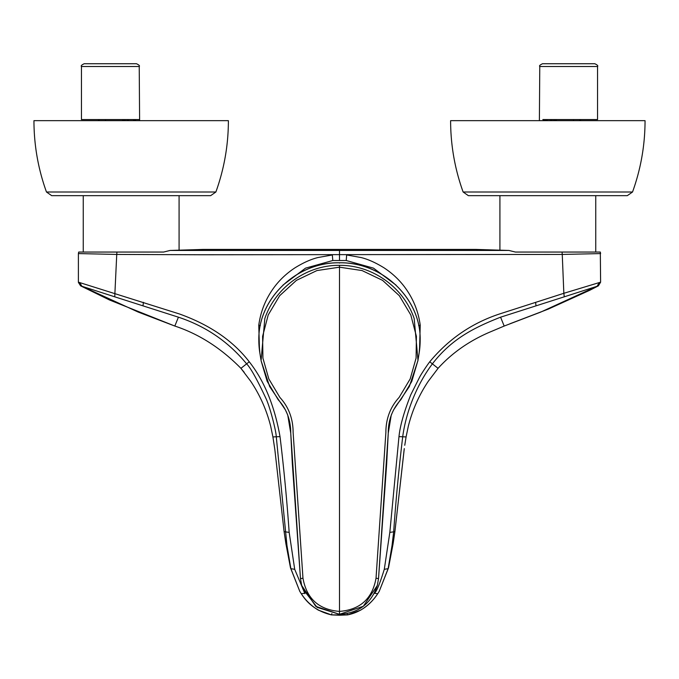 <?xml version="1.0" encoding="UTF-8"?>
<svg xmlns="http://www.w3.org/2000/svg" width="679" height="679" viewBox="0 0 679 679"><rect width="100%" height="100%" fill="white"/><g stroke="black" fill="none" stroke-linecap="round" stroke-linejoin="round"><path stroke-width="1.02" d="M215.871 192.004L46.469 192.004C38.16 168.952 33.984 145.17 33.95 120.667L228.39 120.667C228.356 145.17 224.18 168.952 215.871 192.004L210.643 195.662L83.254 195.662L83.254 252.053L88.533 252.053M463.129 192.004C454.82 168.952 450.644 145.17 450.61 120.667L645.05 120.667C645.016 145.17 640.84 168.952 632.531 192.004L627.303 195.662L468.357 195.662L463.129 192.004L632.531 192.004M400.737 399.829C392.318 409.165 388.159 420.293 388.252 433.219L386.665 463.825L378.526 578.644L377.312 585.51L363.307 606.288L339.5 614.308L339.5 611.406C360.235 609.7 372.415 598.632 376.03 578.185L385.876 432.523C385.884 418.756 390.298 407.061 399.108 397.436L410.201 378.874L416.091 358.105L416.397 336.326L410.795 314.954L399.311 295.679L382.6 280.368L362.051 270.556L339.5 267.187L339.5 265.362C306.399 264.802 275.054 287.938 264.818 318.587L261.076 360.693L267.144 381.275L278.186 399.727M339.5 262.798L339.5 262.781C383.397 261.873 421.107 299.617 420.165 340.137L419.181 352.783A80.665 80.164 180 0 0 419.223 352.503A80.665 80.164 180 0 0 420.165 341.019L420.165 340.145C421.056 298.921 383.066 262.136 339.5 262.798C295.934 262.136 257.944 298.913 258.835 340.145L258.835 341.019A80.665 80.164 180 0 0 259.819 352.783L260.914 359.649M542.555 63.724L594.77 63.724C597.342 64.921 598.275 65.846 597.554 66.5L539.771 66.5C539.05 65.863 539.975 64.938 542.555 63.724M597.554 66.5L597.554 119.555L542.844 119.555L547.826 120.667M110.338 63.724L136.445 63.724C139.025 64.938 139.95 65.863 139.229 66.5L81.446 66.5C80.725 65.863 81.65 64.938 84.23 63.724L110.338 63.724M132.991 120.667L136.156 119.555L139.059 119.555L81.446 119.555L81.446 66.5M259.488 350.491L258.767 325.258C260.651 311.262 265.795 298.599 274.197 287.268C279.799 279.74 286.733 273.255 295 267.815C303.301 262.688 310.948 259.259 317.95 257.536L332.345 254.964L332.786 260.515L346.231 260.515L373.484 268.146L396.069 285.129M79.749 282.566L81.879 286.249L138.193 312.06L174.52 325.928L109.506 299.982L80.631 285.859L114.734 296.816L116.746 254.43L78.391 253.581L78.391 282.167L179.197 313.885C209.692 324.766 233.041 340.739 249.252 361.788C264.275 380.826 274.528 405.762 280.02 436.614C283.797 467.542 286.852 499.472 289.169 532.387L294.711 569.333L304.93 593.667M46.469 192.004L51.697 195.662L210.643 195.662M552.019 120.667L551.28 119.555L552.069 119.555L552.019 120.327L551.857 119.555M126.981 120.667L127.72 119.555L127.143 119.555L126.981 120.667L127.143 119.555M104.532 120.667L108.963 120.667M508.961 250.458L170.039 250.458L203.25 249.414L475.75 249.414L508.961 250.458L515.395 252.053L595.746 252.053L595.746 195.662L547.826 195.662M92.005 252.053L116.949 252.053L78.688 252.053L78.391 253.59L78.688 252.053M170.039 250.458L163.605 252.053L116.949 252.053L116.746 254.43L201.502 254.761L562.254 254.43L562.051 252.053L600.312 252.053L600.609 253.59L562.254 254.43L563.842 293.303L499.803 313.885C472.032 323 448.683 338.974 429.748 361.788C428.126 363.808 421.948 372.813 419.698 377.006L410.829 394.677C404.03 411.83 400.084 425.809 398.98 436.614L389.831 532.387L384.289 569.333C379.722 584.05 376.421 592.012 374.384 593.208L374.07 593.667M418.629 325.504L420.233 325.258C418.349 311.262 413.197 298.599 404.803 287.268C399.201 279.74 392.267 273.255 384 267.815C375.699 262.688 368.052 259.259 361.05 257.536L346.655 254.964L346.231 260.515M282.939 285.121L305.525 268.146L332.786 260.515M510.048 323.73L548.309 309.098L589.83 290.239L598.369 285.859L600.609 282.167L563.842 293.303L564.266 296.816L500.576 317.186C474.646 327.431 451.968 338.49 432.523 363.689C417.008 384.178 406.067 411.703 402.757 436.368C398.87 468.748 395.849 500.457 393.701 531.504L392.029 545.577L388.125 568.663L379.188 591.426L377.668 593.794C369.979 605.329 359.946 612.365 347.572 614.894L339.5 615.242L339.5 614.257M564.266 296.816L598.369 285.859L600.609 282.167L600.312 252.053M374.384 593.208L377.668 593.794C373.314 600.499 367.577 605.982 360.464 610.234L347.572 614.894L331.428 614.894L331.87 613.587M389.831 532.387L394.889 531.657L392.971 544.516M504.489 325.928L491.783 331.284C470.352 340.12 452.452 352.469 438.065 368.332L429.748 361.788M599.251 282.566L597.121 286.241L540.662 312.119L504.183 326.047L500.576 317.186M531.284 315.693L510.175 323.679M80.631 285.859L78.399 282.405M114.734 296.816L178.424 317.186C205.703 326.217 228.39 341.715 246.477 363.689C250.424 367.517 256.908 379.094 265.939 398.403C269.911 406.67 275.963 430.367 276.243 436.368L286.971 545.577L290.875 568.663L299.812 591.417L301.332 593.794C308.088 604.666 318.12 611.694 331.428 614.894L339.5 615.242M174.52 325.928L174.817 326.047C198.972 334.009 221.014 348.106 240.926 368.332L244.219 372.355L240.926 368.332L249.252 361.788M289.169 532.387L284.111 531.657L286.012 544.405M105.449 120.667L105.517 119.555M99.677 120.667L98.065 119.555L99.677 120.667M128.484 120.667L128.577 119.555M122.093 120.667L124.732 119.555M139.059 119.555L136.156 119.555M580.935 119.555L579.323 120.667M573.551 120.667L573.483 119.555M552.019 120.327L552.069 119.555M550.516 120.667L550.423 119.555M543.31 119.555L542.844 119.555M339.5 265.362C372.966 264.963 403.861 287.921 414.182 318.587L417.975 360.354L411.754 381.496L400.839 399.71M278.263 399.829C286.614 408.894 290.773 420.021 290.748 433.219L292.335 463.825L300.474 578.644L301.671 585.459L315.82 606.389L339.5 614.308C358.605 613.205 371.209 603.58 377.32 585.459M339.5 611.406C318.765 609.666 306.585 598.598 302.97 578.185L293.124 432.523C293.082 418.697 288.668 406.993 279.892 397.436L268.808 378.89L262.917 358.13L262.603 336.36L268.197 314.971L279.672 295.696L296.383 280.385L316.932 270.556L339.5 267.187L339.5 611.406M420.233 325.258L419.512 350.491M339.5 250.763L339.5 260.218M258.767 325.258L260.371 325.504M536.003 305.788L535.595 302.325M404.769 445.297L406.084 436.936L398.98 436.614M388.532 567.355L388.125 568.663L384.289 569.333M347.572 614.894L347.13 613.587M392.029 545.577L393.133 543.523M404.294 448.59L394.898 531.657L404.149 449.574M331.428 614.894L318.409 610.166C311.355 605.914 305.66 600.457 301.332 593.794L304.616 593.208M290.468 567.355L290.875 568.663L294.711 569.333M240.926 368.332L250.746 381.318C260.006 395.161 266.669 410.192 270.726 426.404L272.916 436.936L280.02 436.614M142.997 305.788L143.405 302.325M178.424 317.186L174.817 326.047L138.193 312.06M272.916 436.936L274.842 449.566L284.102 531.657L274.842 449.566M286.971 545.577L285.927 543.854M284.102 531.657L285.893 543.658M99.253 120.667L98.065 119.555M125.318 119.555L125.318 120.667M554.268 119.555L556.907 120.667M553.682 119.555L553.682 120.667M339.5 263.087L339.5 262.781C295.611 261.873 257.893 299.617 258.835 340.137L259.819 352.783M376.03 578.185L378.526 578.644L388.252 433.21L391.248 415.081L393.582 409.904L409.327 386.572L417.924 360.702M302.97 578.185L300.474 578.644L290.748 433.21L287.752 415.081L285.418 409.904L269.673 386.572L261.076 360.693M179.086 250.33L179.086 195.662M499.914 250.33L499.914 195.662M377.668 593.794L378.127 593.106M393.073 543.879L388.498 567.907L379.188 591.426M406.084 436.936L408.274 426.404C412.331 410.192 418.985 395.161 428.254 381.318L438.074 368.332M393.226 542.954L394.898 531.657M301.332 593.794L300.941 593.2M299.812 591.426L290.502 567.907L285.867 543.497M139.229 66.5L139.611 120.667M539.771 66.5L539.389 120.667M417.975 360.345L419.181 352.783M377.312 585.51L378.526 578.635M301.688 585.519L300.474 578.635M302.749 588.82L317.118 607.34L339.5 614.334"/></g></svg>
